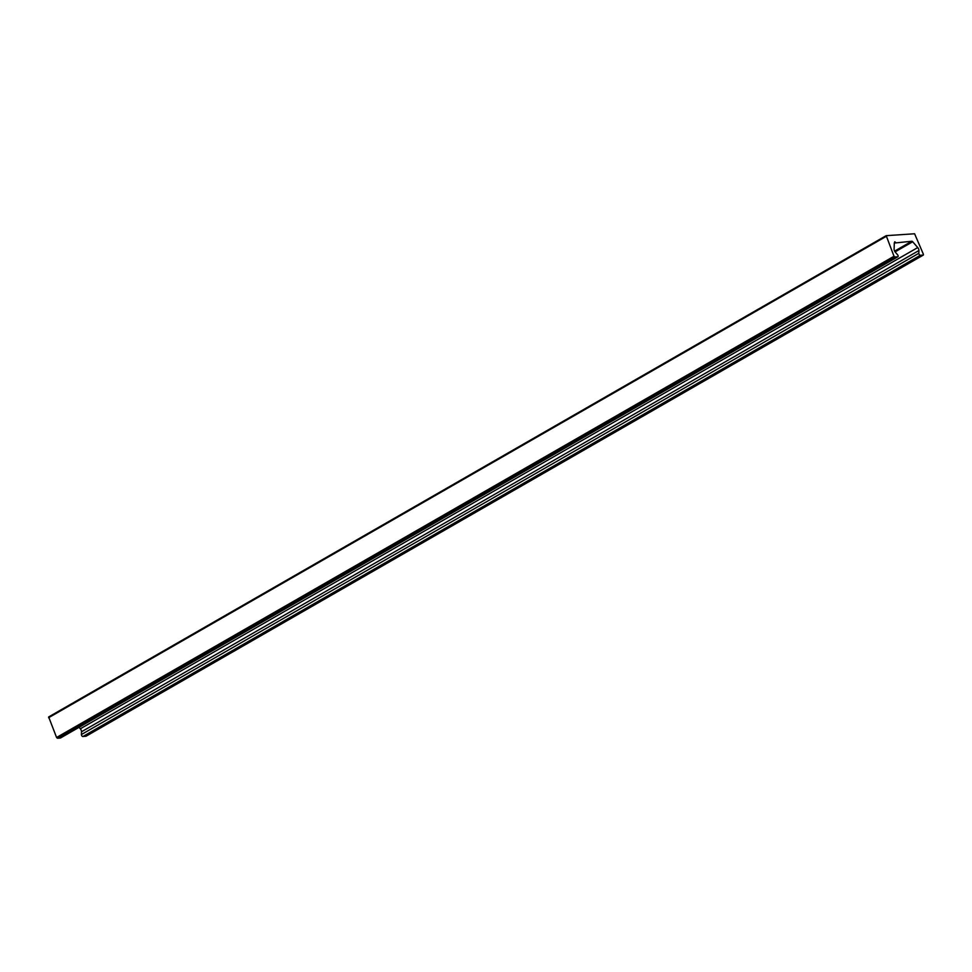 <?xml version="1.0" encoding="UTF-8"?>
<svg xmlns="http://www.w3.org/2000/svg" width="972" height="972" viewBox="0 0 972 972"><rect width="100%" height="100%" fill="white"/><g stroke="black" fill="none" stroke-linecap="round" stroke-linejoin="round"><path stroke-width="1.46" d="M895.528 242.356L894.762 241.761L894.762 242.405A1.422 0.765 60.1 0 0 894.58 242.453A1.422 0.765 60.1 0 0 894.313 243L894.094 249.16A2.855 1.519 60.1 0 0 895.285 252.125L897.557 254.725A1.422 0.765 -119.9 0 1 897.897 256.754A1.422 0.765 -119.9 0 1 897.715 256.802L894.811 256.997L894.009 256.256L886.197 235.674L914.603 233.766L923.4 254.275L923.339 255.053L920.326 255.284A1.422 0.765 -119.9 0 1 919.318 254.628A1.422 0.765 -119.9 0 1 918.832 253.291L918.941 250.521A2.855 1.519 60.1 0 0 917.738 247.556L912.684 241.761A1.422 0.765 60.1 0 0 911.785 241.25L894.313 243.049M886.002 235.795L48.661 716.947L56.583 737.493L57.397 738.234L60.288 738.04A1.422 0.765 60.1 0 0 60.483 737.991A1.422 0.765 60.1 0 0 60.616 737.845M79.036 727.323L80.311 728.793A2.855 1.519 -119.9 0 1 81.514 731.758L81.405 734.528A1.422 0.765 60.1 0 0 81.891 735.865A1.422 0.765 60.1 0 0 82.899 736.521L85.998 736.205M911.785 241.25L894.605 251.128M886.027 236.488L48.6 717.725M894.009 256.256L56.583 737.493M894.811 256.997L57.397 738.234M897.715 256.802L60.288 738.04M912.684 241.761L895.091 251.87M917.738 247.556L80.311 728.793M918.941 250.521L81.514 731.758M918.832 253.291L81.405 734.528M920.326 255.284L82.899 736.521M923.218 255.089L85.803 736.326M886.087 235.71L48.661 716.947M897.897 256.754L60.483 737.991M923.339 255.053L85.913 736.29"/></g></svg>
